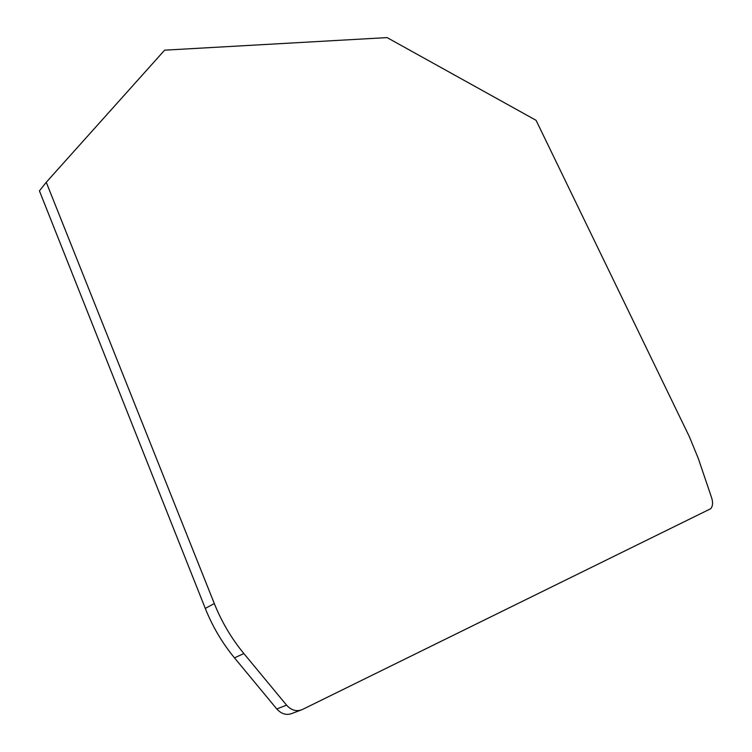 <?xml version="1.0" encoding="UTF-8"?>
<svg xmlns="http://www.w3.org/2000/svg" width="752" height="752" viewBox="0 0 752 752"><rect width="100%" height="100%" fill="white"/><g stroke="black" fill="none" stroke-linecap="round" stroke-linejoin="round"><path stroke-width="1.13" d="M46.257 182.275L164.632 50.168L387.092 37.6L536.073 120.32L689.358 436.696L698.307 458.494L711.646 497.815C713.112 502.533 712.802 506.162 710.725 508.719L302.398 709.512C296.673 711.9 291.4 710.443 286.568 705.15L243.855 653.535C231.494 638.523 221.652 621.866 214.311 603.565L46.257 182.275L39.433 190.895L205.277 608.415C212.525 626.538 222.254 643.035 234.492 657.878L243.855 653.535M286.568 705.15L276.783 708.957L234.492 657.878M276.783 708.957C281.568 714.193 286.813 715.622 292.519 713.244L300.368 710.283M214.311 603.565L205.277 608.415"/></g></svg>
